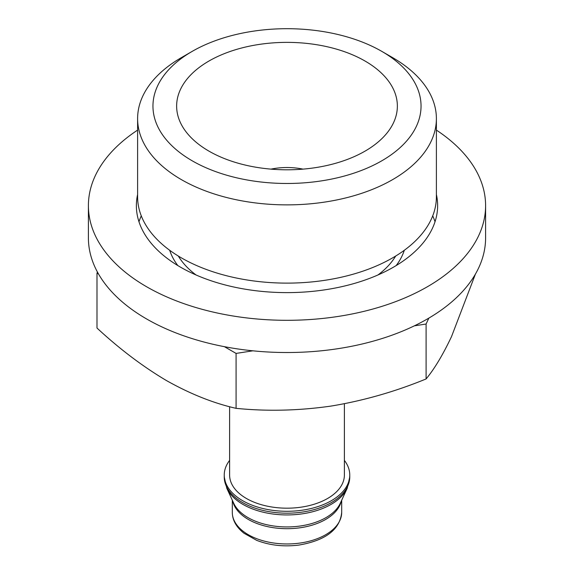 <?xml version="1.0" encoding="UTF-8"?>
<svg xmlns="http://www.w3.org/2000/svg" width="574" height="574" viewBox="0 0 574 574"><rect width="100%" height="100%" fill="white"/><g stroke="black" fill="none" stroke-linecap="round" stroke-linejoin="round"><path stroke-width="0.86" d="M224.42 346.682L236.086 353.419L252.89 350.814M414.363 325.838L426.095 324.023L428.835 318.118M97.465 272.098L96.992 273.109L98.52 273.992M436.391 194.529A150.632 86.968 180 0 1 437.632 205.65A150.632 86.968 180 0 1 287 292.618A150.632 86.968 180 0 1 136.368 205.65A150.632 86.968 180 0 1 137.609 194.529M436.391 130.104A198.597 114.657 180 0 1 485.597 205.65A198.597 114.657 180 0 1 287 320.306A198.597 114.657 180 0 1 88.403 205.65A198.597 114.657 180 0 1 137.609 130.104M432.724 215.853A150.632 86.968 180 0 1 435.02 221.758M138.98 221.758A150.632 86.968 180 0 1 141.276 215.853M485.597 205.65L485.597 237.858A198.597 114.657 180 0 1 287 352.522A198.597 114.657 180 0 1 88.403 237.858L88.403 205.65M392.638 57.637L381.782 51.366A134.043 77.39 180 0 1 381.782 160.813A134.043 77.39 180 0 1 192.218 160.813A134.043 77.39 180 0 1 192.218 51.366A134.043 77.39 180 0 1 381.782 51.366L392.638 57.63A149.391 86.251 180 0 1 392.638 57.637A149.391 86.251 180 0 1 436.391 118.624A149.391 86.251 180 0 1 287 204.875A149.391 86.251 180 0 1 137.609 118.624A149.391 86.251 180 0 1 181.362 57.637L192.218 51.366M365.035 61.031A110.366 63.714 180 0 1 387.744 132.099A110.366 63.714 180 0 1 287 169.804A110.366 63.714 180 0 1 186.256 132.099A110.366 63.714 180 0 1 224.412 53.604A110.366 63.714 180 0 1 365.035 61.031M436.391 118.624L436.391 196.868A149.391 86.251 180 0 1 287 283.118A149.391 86.251 180 0 1 137.609 196.868L137.609 118.624M404.29 250.286A119.248 68.844 180 0 1 396.16 265.575M177.84 265.575A119.248 68.844 180 0 1 169.71 250.286M426.095 324.023L426.095 378.948C395.07 391.683 363.399 400.724 331.09 406.069C298.803 410.704 267.132 411.465 236.086 408.344C213.485 403.213 190.303 393.972 166.539 380.612C142.768 366.521 119.586 348.999 96.992 328.041L96.992 273.109M475.408 274.121L451.551 336.522C442.898 354.811 434.41 368.953 426.095 378.948M236.086 353.419L236.086 408.344M344.386 460.377A62.76 36.234 180 0 1 349.76 475.057A62.76 36.234 180 0 1 287 511.291A62.76 36.234 180 0 1 224.24 475.057A62.76 36.234 180 0 1 229.614 460.377M344.386 403.744L344.386 475.057A57.386 33.127 180 0 1 287 508.184A57.386 33.127 180 0 1 229.614 475.057L229.614 406.686M270.985 169.129A47.52 27.437 180 0 1 303.015 169.129M395.673 256.047A114.972 66.383 180 0 1 377.972 274.96M196.028 274.96A114.972 66.383 180 0 1 178.327 256.047M341.695 512.388A54.695 31.577 180 0 1 287 543.965A54.695 31.577 180 0 1 232.305 512.388C232.405 520.195 236.287 527.14 243.95 533.217L256.671 540.349C269.622 545.365 283.671 546.943 298.817 545.085C325.68 540.443 339.973 529.544 341.695 512.388L341.695 500.219M341.229 501.224A54.695 31.577 180 0 1 287 528.69A54.695 31.577 180 0 1 232.771 501.224M340.267 503.305A55.126 31.828 180 0 1 287 526.939A55.126 31.828 180 0 1 233.733 503.305L226.773 488.216A62.329 35.983 180 0 0 287 514.935A62.329 35.983 180 0 0 347.227 488.216L340.267 503.305M349.76 475.057L349.76 476.951A62.76 36.234 180 0 1 287 513.185A62.76 36.234 180 0 1 224.24 476.951L226.773 488.216M232.305 500.219L232.305 512.388M349.76 476.951L347.227 488.216M224.24 475.057L224.24 476.951"/></g></svg>

